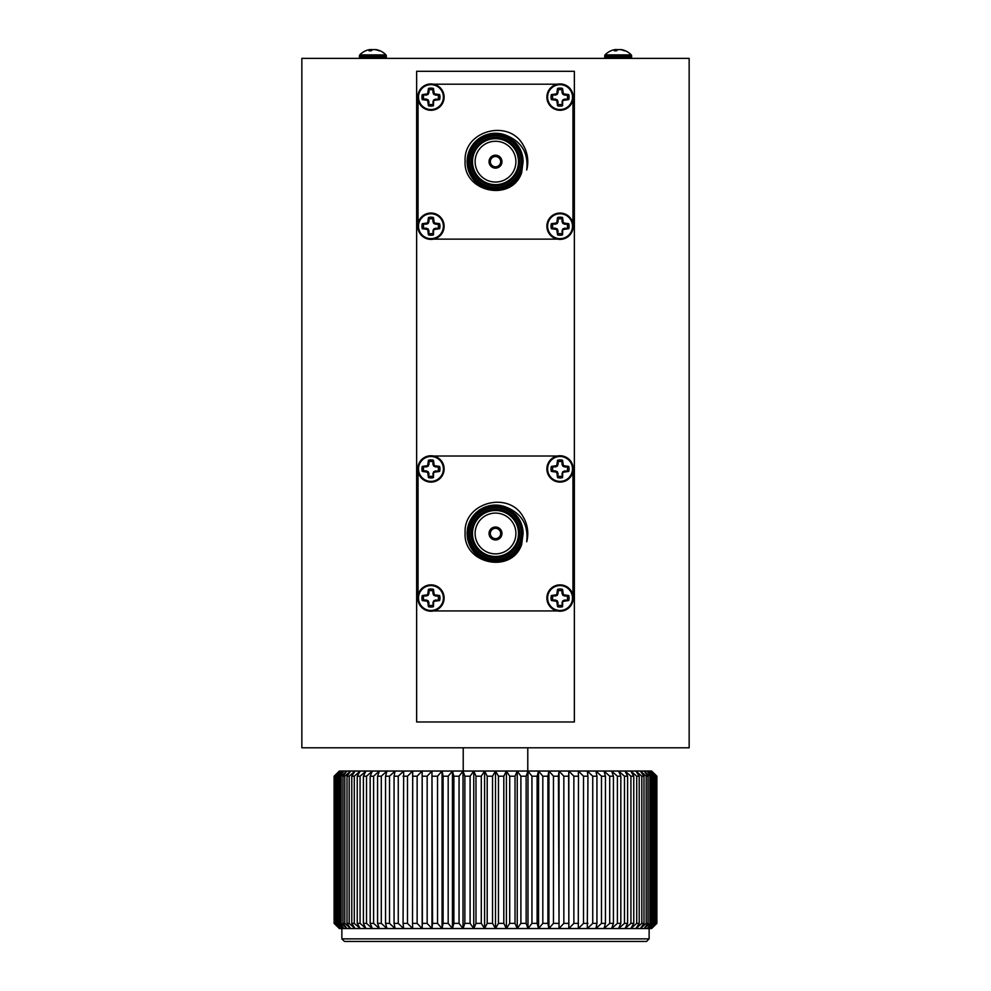 <?xml version="1.0" encoding="UTF-8"?>
<svg xmlns="http://www.w3.org/2000/svg" width="991" height="991" viewBox="0 0 991 991"><rect width="100%" height="100%" fill="white"/><g stroke="black" fill="none" stroke-linecap="round" stroke-linejoin="round"><path stroke-width="1.49" d="M613.949 49.81A18.197 12.796 81.5 0 1 614.346 49.711A18.197 12.796 81.5 0 1 615.448 49.55L615.473 49.81A18.21 6.937 83.5 0 0 614.358 50.838A18.098 14.469 33.6 0 1 616.427 50.838A18.21 6.937 -83.5 0 1 617.74 49.81A18.197 12.796 -81.5 0 1 619.264 49.55A18.197 18.098 0.2 0 1 621.407 49.81A18.21 16.723 74.7 0 1 624.38 50.838A18.098 6.008 -58 0 1 625.234 50.838A18.21 16.723 -74.7 0 0 622.348 49.81A18.197 12.796 -81.5 0 0 621.952 49.711A18.21 18.21 0 0 1 631.267 54.889L631.626 55.781L631.267 54.889L605.03 54.889L604.671 57.082L605.959 58.382M631.267 54.889A18.21 18.21 0 0 0 621.952 49.711A18.197 12.796 -81.5 0 0 620.849 49.55L620.837 49.711M618.149 49.711A18.197 12.796 81.5 0 0 617.034 49.55A18.197 18.098 -0.2 0 0 615.461 49.711M617.059 50.268L617.034 49.55M368.652 49.81A18.197 12.796 81.5 0 1 369.048 49.711A18.197 12.796 81.5 0 1 370.151 49.55L370.176 49.81A18.21 6.937 83.5 0 0 369.061 50.838A18.098 14.469 33.6 0 1 371.13 50.838A18.21 6.937 -83.5 0 1 372.443 49.81A18.197 12.796 -81.5 0 1 373.966 49.55A18.197 18.098 0.2 0 1 376.109 49.81A18.21 16.723 74.7 0 1 379.082 50.838A18.098 6.008 -58 0 1 379.937 50.838A18.21 16.723 -74.7 0 0 377.051 49.81A18.197 12.796 -81.5 0 0 376.654 49.711A18.21 18.21 0 0 1 385.97 54.889L386.329 55.781L385.97 54.889L359.733 54.889L359.374 57.082L360.662 58.382M372.851 49.711A18.197 12.796 81.5 0 0 371.736 49.55A18.197 18.098 -0.2 0 0 370.163 49.711M385.97 54.889A18.21 18.21 0 0 0 376.654 49.711A18.197 12.796 -81.5 0 0 375.552 49.55L375.539 49.711M371.761 50.268L371.736 49.55M557.462 456.021L554.762 456.863M436.275 456.888L433.538 456.021M572.959 595.442L572.117 592.742M572.959 595.38L572.959 471.518M433.538 610.939L436.238 610.097M433.6 610.939L557.462 610.939M418.041 471.518L418.896 474.243M418.041 471.58L418.041 595.442M574.359 721.968L574.359 71.29L416.641 71.29L416.641 721.968L574.359 721.968M557.462 84.198L554.762 85.053M436.275 85.065L433.538 84.198M572.959 223.619L572.117 220.919M572.959 223.557L572.959 99.707M433.538 239.128L436.238 238.274M433.6 239.128L557.462 239.128M418.041 99.707L418.896 102.42M418.041 99.769L418.041 223.619M649.13 938.873L646.553 941.45L344.447 941.45L341.87 938.873L649.13 938.873L649.13 928.542M656.884 776.201L651.62 771.035L656.884 776.201L656.884 923.377L656.86 776.201M656.649 776.201L650.864 771.035L656.649 776.201L656.649 923.377L651.62 928.542L656.86 923.377M656.884 923.377L650.864 928.542L656.277 923.377L656.277 776.201M655.658 776.201L655.658 923.377L650.864 928.542L649.34 928.542L654.915 923.377L654.915 776.201L649.34 771.035L650.864 771.035L654.915 776.201M654.915 923.377L655.658 923.377M653.887 776.201L653.887 923.377L649.34 928.542L647.073 928.542L652.772 923.377L652.772 776.201L647.073 771.035L649.34 771.035L653.887 776.201L652.772 776.201M652.772 923.377L653.887 923.377M651.347 776.201L651.347 923.377L647.073 928.542L644.076 928.542L649.873 923.377L649.873 776.201L644.076 771.035L647.073 771.035L651.347 776.201L649.873 776.201M649.873 923.377L651.347 923.377M648.04 776.201L648.04 923.377L644.076 928.542L640.347 928.542L646.219 923.377L646.219 776.201L640.347 771.035L644.076 771.035L648.04 776.201L646.219 776.201M646.219 923.377L648.04 923.377M643.989 776.201L643.989 923.377L640.347 928.542L635.912 928.542L641.821 923.377L641.821 776.201L635.912 771.035L640.347 771.035L643.989 776.201L641.821 776.201M641.821 923.377L643.989 923.377M639.22 776.201L639.22 923.377L635.912 928.542L630.784 928.542L636.717 923.377L636.717 776.201L630.784 771.035L635.912 771.035L639.22 776.201L636.717 776.201M636.717 923.377L639.22 923.377M633.757 776.201L633.757 923.377L630.784 928.542L625.011 928.542L630.92 923.377L630.92 776.201L625.011 771.035L630.784 771.035L633.757 776.201L630.92 776.201M630.92 923.377L633.757 923.377M627.613 776.201L627.613 923.377L625.011 928.542L618.595 928.542L624.479 923.377L624.479 776.201L618.595 771.035L625.011 771.035L627.613 776.201L624.479 776.201M624.479 923.377L627.613 923.377M605.451 776.201L605.451 923.377L604.014 928.542L595.913 928.542L601.487 923.377L601.487 776.201L595.913 771.035L604.014 771.035L605.451 776.201L601.487 776.201M601.487 923.377L605.451 923.377M596.941 776.201L596.941 923.377L595.913 928.542L587.316 928.542L592.742 923.377L592.742 776.201L587.316 771.035L595.913 771.035L596.941 776.201L592.742 776.201M592.742 923.377L596.941 923.377M609.713 923.377L609.713 776.201L604.014 771.035L611.596 771.035L613.429 776.201L613.429 923.377L611.596 928.542L604.014 928.542L609.713 923.377L613.429 923.377M613.429 776.201L609.713 776.201M617.393 923.377L617.393 776.201L611.596 771.035L618.595 771.035L620.824 776.201L620.824 923.377L618.595 928.542L611.596 928.542L617.393 923.377L620.824 923.377M620.824 776.201L617.393 776.201M587.936 776.201L587.316 928.542L578.286 928.542L583.513 923.377L583.513 776.201L578.286 771.035L587.316 771.035L587.936 776.201L583.513 776.201M583.513 923.377L587.936 923.377M578.484 776.201L578.286 928.542L568.834 928.542L573.863 923.377L573.863 776.201L568.834 771.035L578.286 771.035L578.484 776.201L573.863 776.201M573.863 923.377L578.484 923.377M568.636 776.201L568.834 928.542L559.035 928.542L563.842 923.377L563.842 776.201L559.035 771.035L568.834 771.035L568.636 776.201L563.842 776.201M563.842 923.377L568.636 923.377M558.416 776.201L559.035 928.542L548.927 928.542L553.474 923.377L553.474 776.201L548.927 771.035L559.035 771.035L558.416 776.201L553.474 776.201M553.474 923.377L558.416 923.377M547.899 776.201L547.899 923.377L548.927 928.542L538.559 928.542L542.82 923.377L542.82 776.201L538.559 771.035L548.927 771.035L547.899 776.201L542.82 776.201M542.82 923.377L547.899 923.377M537.122 776.201L537.122 923.377L538.559 928.542L527.98 928.542L531.944 923.377L531.944 776.201L527.98 771.035L538.559 771.035L537.122 776.201L531.944 776.201M531.944 923.377L537.122 923.377M526.147 776.201L526.147 923.377L527.98 928.542L517.24 928.542L520.894 923.377L520.894 776.201L517.24 771.035L527.98 771.035L526.147 776.201L520.894 776.201M520.894 923.377L526.147 923.377M515.023 776.201L515.023 923.377L517.24 928.542L506.401 928.542L509.708 923.377L509.708 776.201L506.401 771.035L517.24 771.035L515.023 776.201L509.708 776.201M509.708 923.377L515.023 923.377M334.116 923.377L339.38 928.542L334.116 923.377L334.116 776.201L334.14 923.377M334.351 923.377L340.136 928.542L334.351 923.377L334.351 776.201L339.38 771.035L334.14 776.201M334.116 776.201L340.136 771.035L334.723 776.201L334.723 923.377M335.342 923.377L335.342 776.201L340.136 771.035L341.66 771.035L336.085 776.201L336.085 923.377L341.66 928.542L340.136 928.542L336.085 923.377M336.085 776.201L335.342 776.201M337.113 923.377L337.113 776.201L341.66 771.035L343.927 771.035L338.228 776.201L338.228 923.377L343.927 928.542L341.66 928.542L337.113 923.377L338.228 923.377M338.228 776.201L337.113 776.201M339.653 923.377L339.653 776.201L343.927 771.035L346.924 771.035L341.127 776.201L341.127 923.377L346.924 928.542L343.927 928.542L339.653 923.377L341.127 923.377M341.127 776.201L339.653 776.201M342.96 923.377L342.96 776.201L346.924 771.035L350.653 771.035L344.781 776.201L344.781 923.377L350.653 928.542L346.924 928.542L342.96 923.377L344.781 923.377M344.781 776.201L342.96 776.201M347.011 923.377L347.011 776.201L350.653 771.035L355.088 771.035L349.179 776.201L349.179 923.377L355.088 928.542L350.653 928.542L347.011 923.377L349.179 923.377M349.179 776.201L347.011 776.201M351.78 923.377L351.78 776.201L355.088 771.035L360.216 771.035L354.283 776.201L354.283 923.377L360.216 928.542L355.088 928.542L351.78 923.377L354.283 923.377M354.283 776.201L351.78 776.201M357.243 923.377L357.243 776.201L360.216 771.035L365.989 771.035L360.08 776.201L360.08 923.377L365.989 928.542L360.216 928.542L357.243 923.377L360.08 923.377M360.08 776.201L357.243 776.201M363.387 923.377L363.387 776.201L365.989 771.035L372.405 771.035L366.521 776.201L366.521 923.377L372.405 928.542L365.989 928.542L363.387 923.377L366.521 923.377M366.521 776.201L363.387 776.201M398.258 776.201L398.258 923.377L403.684 928.542L395.087 928.542L394.059 923.377L394.059 776.201L395.087 771.035L403.684 771.035L398.258 776.201L394.059 776.201M394.059 923.377L398.258 923.377M389.513 776.201L389.513 923.377L395.087 928.542L386.986 928.542L385.549 923.377L385.549 776.201L386.986 771.035L395.087 771.035L389.513 776.201L385.549 776.201M385.549 923.377L389.513 923.377M370.176 923.377L370.176 776.201L372.405 771.035L379.404 771.035L373.607 776.201L373.607 923.377L379.404 928.542L372.405 928.542L370.176 923.377L373.607 923.377M373.607 776.201L370.176 776.201M377.571 923.377L377.571 776.201L379.404 771.035L386.986 771.035L381.287 776.201L381.287 923.377L386.986 928.542L379.404 928.542L377.571 923.377L381.287 923.377M381.287 776.201L377.571 776.201M403.064 923.377L403.684 771.035L412.714 771.035L407.487 776.201L407.487 923.377L412.714 928.542L403.684 928.542L403.064 923.377L407.487 923.377M407.487 776.201L403.064 776.201M412.516 923.377L412.714 771.035L422.166 771.035L417.137 776.201L417.137 923.377L422.166 928.542L412.714 928.542L412.516 923.377L417.137 923.377M417.137 776.201L412.516 776.201M422.364 923.377L422.166 771.035L431.965 771.035L427.158 776.201L427.158 923.377L431.965 928.542L422.166 928.542L422.364 923.377L427.158 923.377M427.158 776.201L422.364 776.201M432.584 923.377L431.965 771.035L442.073 771.035L437.526 776.201L437.526 923.377L442.073 928.542L431.965 928.542L432.584 923.377L437.526 923.377M437.526 776.201L432.584 776.201M443.101 923.377L443.101 776.201L442.073 771.035L452.441 771.035L448.18 776.201L448.18 923.377L452.441 928.542L442.073 928.542L443.101 923.377L448.18 923.377M448.18 776.201L443.101 776.201M453.878 923.377L453.878 776.201L452.441 771.035L463.02 771.035L459.056 776.201L459.056 923.377L463.02 928.542L452.441 928.542L453.878 923.377L459.056 923.377M459.056 776.201L453.878 776.201M464.853 923.377L464.853 776.201L463.02 771.035L473.76 771.035L470.106 776.201L470.106 923.377L473.76 928.542L463.02 928.542L464.853 923.377L470.106 923.377M470.106 776.201L464.853 776.201M475.977 923.377L475.977 776.201L473.76 771.035L484.599 771.035L481.292 776.201L481.292 923.377L484.599 928.542L473.76 928.542L475.977 923.377L481.292 923.377M481.292 776.201L475.977 776.201M503.8 776.201L503.8 923.377L506.401 928.542L495.5 928.542L498.461 923.377L498.461 776.201L495.5 771.035L506.401 771.035L503.8 776.201L498.461 776.201M498.461 923.377L503.8 923.377M487.2 923.377L487.2 776.201L484.599 771.035L495.5 771.035L492.539 776.201L492.539 923.377L495.5 928.542L484.599 928.542L487.2 923.377L492.539 923.377M492.539 776.201L487.2 776.201M527.782 771.035L527.782 747.796M416.641 747.796L301.846 747.796L301.846 58.382L689.154 58.382L689.154 747.796L416.641 747.796M495.5 771.035L495.5 928.542M506.401 771.035L506.401 928.542M484.599 771.035L484.599 928.542M473.76 771.035L473.76 928.542M463.02 771.035L463.02 928.542M452.441 771.035L452.441 928.542M442.073 771.035L442.073 928.542M431.965 771.035L431.965 928.542M422.166 771.035L422.166 928.542M517.24 771.035L517.24 928.542M527.98 771.035L527.98 928.542M538.559 771.035L538.559 928.542M548.927 771.035L548.927 928.542M559.035 771.035L559.035 928.542M568.834 771.035L568.834 928.542M521.625 544.616C511.467 574.371 463.119 563.891 465.101 532.861C463.466 502.288 509.015 490.347 523.285 517.067A32.282 32.282 0 0 1 526.692 541.792C528.587 524.97 521.7 513.412 506.029 507.095L515.209 514.131C520.374 519.557 523.013 525.998 523.112 533.48L521.625 544.616A28.405 28.405 0 0 1 484.574 559.692A28.405 28.405 0 0 1 469.201 522.753A28.405 28.405 0 0 1 506.029 507.095M501.954 533.48A6.454 6.454 0 0 0 492.267 527.893A6.454 6.454 0 0 0 492.267 539.067A6.454 6.454 0 0 0 501.954 533.48M522.616 533.48A27.116 27.116 0 0 1 481.948 556.954A27.116 27.116 0 0 1 481.948 510.006A27.116 27.116 0 0 1 522.616 533.48M521.316 533.48A25.816 25.816 0 0 0 482.592 511.121A25.816 25.816 0 0 0 482.592 555.84A25.816 25.816 0 0 0 521.316 533.48M519.767 533.48A24.267 24.267 0 0 1 483.36 554.502A24.267 24.267 0 0 1 483.36 512.458A24.267 24.267 0 0 1 519.767 533.48M518.479 533.48A22.979 22.979 0 0 0 484.004 513.573A22.979 22.979 0 0 0 484.004 553.387A22.979 22.979 0 0 0 518.479 533.48M515.902 533.48A20.402 20.402 0 0 0 485.305 515.815A20.402 20.402 0 0 0 485.305 551.145A20.402 20.402 0 0 0 515.902 533.48M418.896 592.742L418.041 595.38M554.725 610.072L557.4 610.939M572.092 474.255L572.959 471.58M557.4 456.021L433.6 456.021M500.666 533.48A5.166 5.166 0 0 0 492.923 529.008A5.166 5.166 0 0 0 492.923 537.952A5.166 5.166 0 0 0 500.666 533.48M430.949 585.594A12.437 12.437 0 0 1 441.726 604.25A12.437 12.437 0 0 1 420.172 604.25A12.437 12.437 0 0 1 430.949 585.594M417.781 598.031A13.168 13.168 0 0 1 430.949 584.863A13.168 13.168 0 0 1 444.117 598.031A13.168 13.168 0 0 1 430.949 611.199A13.168 13.168 0 0 1 417.781 598.031A13.168 13.168 0 0 1 430.949 584.863A13.168 13.168 0 0 1 444.117 598.031A13.168 13.168 0 0 1 430.949 611.199A13.168 13.168 0 0 1 417.781 598.031M433.587 602.862L433.439 606.703A9.018 9.018 0 0 1 428.446 606.703L427.654 601.326L422.277 600.534A9.018 9.018 0 0 1 422.277 595.541L427.654 594.736L428.446 589.36A9.018 9.018 0 0 1 433.439 589.36L434.244 594.736L439.62 595.541A9.018 9.018 0 0 1 439.62 600.534L434.244 601.326L432.931 602.726L433.439 606.703M433.439 589.36L432.931 590.847A7.457 7.457 0 0 0 428.967 590.847L428.446 589.36M428.31 593.2L428.967 593.336L428.967 590.847M427.654 594.736L428.174 595.257L428.967 593.336M426.118 595.393L426.254 596.049L428.174 595.257M422.277 595.541L426.254 596.049M423.752 596.049A7.457 7.457 0 0 0 423.752 600.013L422.277 600.534M426.118 600.67L426.254 600.013L423.752 600.013M427.654 601.326L428.174 600.806L426.254 600.013M428.31 602.862L428.967 602.726L428.174 600.806M428.446 606.703L428.967 602.726M428.967 605.228A7.457 7.457 0 0 0 432.931 605.228M434.244 601.326L433.724 600.806L432.931 602.726M435.78 600.67L435.644 600.013L433.724 600.806M439.62 600.534L435.644 600.013M438.133 600.013A7.457 7.457 0 0 0 438.133 596.049L439.62 595.541M435.78 595.393L435.644 596.049L438.133 596.049M434.244 594.736L433.724 595.257L435.644 596.049M433.587 593.2L432.931 593.336L433.724 595.257M432.931 590.847L432.931 593.336M560.051 585.594A12.437 12.437 0 0 1 570.828 604.25A12.437 12.437 0 0 1 549.274 604.25A12.437 12.437 0 0 1 560.051 585.594M546.883 598.031A13.168 13.168 0 0 1 560.051 584.863A13.168 13.168 0 0 1 573.219 598.031A13.168 13.168 0 0 1 560.051 611.199A13.168 13.168 0 0 1 546.883 598.031A13.168 13.168 0 0 1 560.051 584.863A13.168 13.168 0 0 1 573.219 598.031A13.168 13.168 0 0 1 560.051 611.199A13.168 13.168 0 0 1 546.883 598.031M562.69 602.862L562.554 606.703A9.018 9.018 0 0 1 557.561 606.703L556.756 601.326L551.38 600.534A9.018 9.018 0 0 1 551.38 595.541L556.756 594.736L557.561 589.36A9.018 9.018 0 0 1 562.554 589.36L563.346 594.736L568.723 595.541A9.018 9.018 0 0 1 568.723 600.534L563.346 601.326L562.033 602.726L562.554 606.703M562.554 589.36L562.033 590.847A7.457 7.457 0 0 0 558.069 590.847L557.561 589.36M557.413 593.2L558.069 593.336L558.069 590.847M556.756 594.736L557.276 595.257L558.069 593.336M555.22 595.393L555.356 596.049L557.276 595.257M551.38 595.541L555.356 596.049M552.867 596.049A7.457 7.457 0 0 0 552.867 600.013L551.38 600.534M555.22 600.67L555.356 600.013L552.867 600.013M556.756 601.326L557.276 600.806L555.356 600.013M557.413 602.862L558.069 602.726L557.276 600.806M557.561 606.703L558.069 602.726M558.069 605.228A7.457 7.457 0 0 0 562.033 605.228M563.346 601.326L562.826 600.806L562.033 602.726M564.882 600.67L564.746 600.013L562.826 600.806M568.723 600.534L564.746 600.013M567.248 600.013A7.457 7.457 0 0 0 567.248 596.049L568.723 595.541M564.882 595.393L564.746 596.049L567.248 596.049M563.346 594.736L562.826 595.257L564.746 596.049M562.69 593.2L562.033 593.336L562.826 595.257M562.033 590.847L562.033 593.336M560.051 456.492A12.437 12.437 0 0 1 570.828 475.147A12.437 12.437 0 0 1 549.274 475.147A12.437 12.437 0 0 1 560.051 456.492M546.883 468.929A13.168 13.168 0 0 1 560.051 455.761A13.168 13.168 0 0 1 573.219 468.929A13.168 13.168 0 0 1 560.051 482.097A13.168 13.168 0 0 1 546.883 468.929A13.168 13.168 0 0 1 560.051 455.761A13.168 13.168 0 0 1 573.219 468.929A13.168 13.168 0 0 1 560.051 482.097A13.168 13.168 0 0 1 546.883 468.929M562.69 473.76L562.554 477.6A9.018 9.018 0 0 1 557.561 477.6L556.756 472.224L551.38 471.419A9.018 9.018 0 0 1 551.38 466.427L556.756 465.634L557.561 460.258A9.018 9.018 0 0 1 562.554 460.258L563.346 465.634L568.723 466.427A9.018 9.018 0 0 1 568.723 471.419L563.346 472.224L562.033 473.624L562.554 477.6M562.554 460.258L562.033 461.732A7.457 7.457 0 0 0 558.069 461.732L557.561 460.258M557.413 464.098L558.069 464.234L558.069 461.732M556.756 465.634L557.276 466.154L558.069 464.234M555.22 466.29L555.356 466.947L557.276 466.154M551.38 466.427L555.356 466.947M552.867 466.947A7.457 7.457 0 0 0 552.867 470.911L551.38 471.419M555.22 471.567L555.356 470.911L552.867 470.911M556.756 472.224L557.276 471.704L555.356 470.911M557.413 473.76L558.069 473.624L557.276 471.704M557.561 477.6L558.069 473.624M558.069 476.114A7.457 7.457 0 0 0 562.033 476.114M563.346 472.224L562.826 471.704L562.033 473.624M564.882 471.567L564.746 470.911L562.826 471.704M568.723 471.419L564.746 470.911M567.248 470.911A7.457 7.457 0 0 0 567.248 466.947L568.723 466.427M564.882 466.29L564.746 466.947L567.248 466.947M563.346 465.634L562.826 466.154L564.746 466.947M562.69 464.098L562.033 464.234L562.826 466.154M562.033 461.732L562.033 464.234M430.949 456.492A12.437 12.437 0 0 1 441.726 475.147A12.437 12.437 0 0 1 420.172 475.147A12.437 12.437 0 0 1 430.949 456.492M417.781 468.929A13.168 13.168 0 0 1 430.949 455.761A13.168 13.168 0 0 1 444.117 468.929A13.168 13.168 0 0 1 430.949 482.097A13.168 13.168 0 0 1 417.781 468.929A13.168 13.168 0 0 1 430.949 455.761A13.168 13.168 0 0 1 444.117 468.929A13.168 13.168 0 0 1 430.949 482.097A13.168 13.168 0 0 1 417.781 468.929M433.587 473.76L433.439 477.6A9.018 9.018 0 0 1 428.446 477.6L427.654 472.224L422.277 471.419A9.018 9.018 0 0 1 422.277 466.427L427.654 465.634L428.446 460.258A9.018 9.018 0 0 1 433.439 460.258L434.244 465.634L439.62 466.427A9.018 9.018 0 0 1 439.62 471.419L434.244 472.224L432.931 473.624L433.439 477.6M433.439 460.258L432.931 461.732A7.457 7.457 0 0 0 428.967 461.732L428.446 460.258M428.31 464.098L428.967 464.234L428.967 461.732M427.654 465.634L428.174 466.154L428.967 464.234M426.118 466.29L426.254 466.947L428.174 466.154M422.277 466.427L426.254 466.947M423.752 466.947A7.457 7.457 0 0 0 423.752 470.911L422.277 471.419M426.118 471.567L426.254 470.911L423.752 470.911M427.654 472.224L428.174 471.704L426.254 470.911M428.31 473.76L428.967 473.624L428.174 471.704M428.446 477.6L428.967 473.624M428.967 476.114A7.457 7.457 0 0 0 432.931 476.114M434.244 472.224L433.724 471.704L432.931 473.624M435.78 471.567L435.644 470.911L433.724 471.704M439.62 471.419L435.644 470.911M438.133 470.911A7.457 7.457 0 0 0 438.133 466.947L439.62 466.427M435.78 466.29L435.644 466.947L438.133 466.947M434.244 465.634L433.724 466.154L435.644 466.947M433.587 464.098L432.931 464.234L433.724 466.154M432.931 461.732L432.931 464.234M521.625 172.793C511.467 202.56 463.119 192.068 465.101 161.037C463.466 130.478 509.015 118.524 523.285 145.243A32.282 32.282 0 0 1 526.692 169.981C528.587 153.159 521.7 141.589 506.029 135.284L515.209 142.308C520.374 147.733 523.013 154.187 523.112 161.657L521.625 172.793A28.405 28.405 0 0 1 484.574 187.881A28.405 28.405 0 0 1 469.201 150.929A28.405 28.405 0 0 1 506.029 135.284M501.954 161.657A6.454 6.454 0 0 0 492.267 156.07A6.454 6.454 0 0 0 492.267 167.256A6.454 6.454 0 0 0 501.954 161.657M522.616 161.657A27.116 27.116 0 0 1 481.948 185.144A27.116 27.116 0 0 1 481.948 138.183A27.116 27.116 0 0 1 522.616 161.657M521.316 161.657A25.816 25.816 0 0 0 482.592 139.297A25.816 25.816 0 0 0 482.592 184.016A25.816 25.816 0 0 0 521.316 161.657M519.767 161.657A24.267 24.267 0 0 1 483.36 182.678A24.267 24.267 0 0 1 483.36 140.635A24.267 24.267 0 0 1 519.767 161.657M518.479 161.657A22.979 22.979 0 0 0 484.004 141.763A22.979 22.979 0 0 0 484.004 181.564A22.979 22.979 0 0 0 518.479 161.657M515.902 161.657A20.402 20.402 0 0 0 485.305 143.992A20.402 20.402 0 0 0 485.305 179.321A20.402 20.402 0 0 0 515.902 161.657M554.725 238.261L557.4 239.128M572.092 102.432L572.959 99.769M557.4 84.198L433.6 84.198M500.666 161.657A5.166 5.166 0 0 0 492.923 157.185A5.166 5.166 0 0 0 492.923 166.129A5.166 5.166 0 0 0 500.666 161.657M430.949 213.771A12.437 12.437 0 0 1 441.726 232.427A12.437 12.437 0 0 1 420.172 232.427A12.437 12.437 0 0 1 430.949 213.771M417.781 226.208A13.168 13.168 0 0 1 430.949 213.04A13.168 13.168 0 0 1 444.117 226.208A13.168 13.168 0 0 1 430.949 239.376A13.168 13.168 0 0 1 417.781 226.208A13.168 13.168 0 0 1 430.949 213.04A13.168 13.168 0 0 1 444.117 226.208A13.168 13.168 0 0 1 430.949 239.376A13.168 13.168 0 0 1 417.781 226.208M433.587 231.039L433.439 234.879A9.018 9.018 0 0 1 428.446 234.879L427.654 229.503L422.277 228.71A9.018 9.018 0 0 1 422.277 223.718L427.654 222.913L428.446 217.537A9.018 9.018 0 0 1 433.439 217.537L434.244 222.913L439.62 223.718A9.018 9.018 0 0 1 439.62 228.71L434.244 229.503L432.931 230.903L433.439 234.879M433.439 217.537L432.931 219.023A7.457 7.457 0 0 0 428.967 219.023L428.446 217.537M428.31 221.389L428.967 221.513L428.967 219.023M427.654 222.913L428.174 223.433L428.967 221.513M426.118 223.582L426.254 224.226L428.174 223.433M422.277 223.718L426.254 224.226M423.752 224.226A7.457 7.457 0 0 0 423.752 228.203L422.277 228.71M426.118 228.847L426.254 228.203L423.752 228.203M427.654 229.503L428.174 228.995L426.254 228.203M428.31 231.039L428.967 230.903L428.174 228.995M428.446 234.879L428.967 230.903M428.967 233.405A7.457 7.457 0 0 0 432.931 233.405M434.244 229.503L433.724 228.995L432.931 230.903M435.78 228.847L435.644 228.203L433.724 228.995M439.62 228.71L435.644 228.203M438.133 228.203A7.457 7.457 0 0 0 438.133 224.226L439.62 223.718M435.78 223.582L435.644 224.226L438.133 224.226M434.244 222.913L433.724 223.433L435.644 224.226M433.587 221.389L432.931 221.513L433.724 223.433M432.931 219.023L432.931 221.513M560.051 213.771A12.437 12.437 0 0 1 570.828 232.427A12.437 12.437 0 0 1 549.274 232.427A12.437 12.437 0 0 1 560.051 213.771M546.883 226.208A13.168 13.168 0 0 1 560.051 213.04A13.168 13.168 0 0 1 573.219 226.208A13.168 13.168 0 0 1 560.051 239.376A13.168 13.168 0 0 1 546.883 226.208A13.168 13.168 0 0 1 560.051 213.04A13.168 13.168 0 0 1 573.219 226.208A13.168 13.168 0 0 1 560.051 239.376A13.168 13.168 0 0 1 546.883 226.208M562.69 231.039L562.554 234.879A9.018 9.018 0 0 1 557.561 234.879L556.756 229.503L551.38 228.71A9.018 9.018 0 0 1 551.38 223.718L556.756 222.913L557.561 217.537A9.018 9.018 0 0 1 562.554 217.537L563.346 222.913L568.723 223.718A9.018 9.018 0 0 1 568.723 228.71L563.346 229.503L562.033 230.903L562.554 234.879M562.554 217.537L562.033 219.023A7.457 7.457 0 0 0 558.069 219.023L557.561 217.537M557.413 221.389L558.069 221.513L558.069 219.023M556.756 222.913L557.276 223.433L558.069 221.513M555.22 223.582L555.356 224.226L557.276 223.433M551.38 223.718L555.356 224.226M552.867 224.226A7.457 7.457 0 0 0 552.867 228.203L551.38 228.71M555.22 228.847L555.356 228.203L552.867 228.203M556.756 229.503L557.276 228.995L555.356 228.203M557.413 231.039L558.069 230.903L557.276 228.995M557.561 234.879L558.069 230.903M558.069 233.405A7.457 7.457 0 0 0 562.033 233.405M563.346 229.503L562.826 228.995L562.033 230.903M564.882 228.847L564.746 228.203L562.826 228.995M568.723 228.71L564.746 228.203M567.248 228.203A7.457 7.457 0 0 0 567.248 224.226L568.723 223.718M564.882 223.582L564.746 224.226L567.248 224.226M563.346 222.913L562.826 223.433L564.746 224.226M562.69 221.389L562.033 221.513L562.826 223.433M562.033 219.023L562.033 221.513M560.051 84.669A12.437 12.437 0 0 1 570.828 103.324A12.437 12.437 0 0 1 549.274 103.324A12.437 12.437 0 0 1 560.051 84.669M546.883 97.106A13.168 13.168 0 0 1 560.051 83.938A13.168 13.168 0 0 1 573.219 97.106A13.168 13.168 0 0 1 560.051 110.274A13.168 13.168 0 0 1 546.883 97.106A13.168 13.168 0 0 1 560.051 83.938A13.168 13.168 0 0 1 573.219 97.106A13.168 13.168 0 0 1 560.051 110.274A13.168 13.168 0 0 1 546.883 97.106M562.69 101.937L562.554 105.777A9.018 9.018 0 0 1 557.561 105.777L556.756 100.401L551.38 99.608A9.018 9.018 0 0 1 551.38 94.616L556.756 93.811L557.561 88.434A9.018 9.018 0 0 1 562.554 88.434L563.346 93.811L568.723 94.616A9.018 9.018 0 0 1 568.723 99.608L563.346 100.401L562.033 101.8L562.554 105.777M562.554 88.434L562.033 89.921A7.457 7.457 0 0 0 558.069 89.921L557.561 88.434M557.413 92.287L558.069 92.411L558.069 89.921M556.756 93.811L557.276 94.331L558.069 92.411M555.22 94.467L555.356 95.124L557.276 94.331M551.38 94.616L555.356 95.124M552.867 95.124A7.457 7.457 0 0 0 552.867 99.088L551.38 99.608M555.22 99.744L555.356 99.088L552.867 99.088M556.756 100.401L557.276 99.893L555.356 99.088M557.413 101.937L558.069 101.8L557.276 99.893M557.561 105.777L558.069 101.8M558.069 104.303A7.457 7.457 0 0 0 562.033 104.303M563.346 100.401L562.826 99.893L562.033 101.8M564.882 99.744L564.746 99.088L562.826 99.893M568.723 99.608L564.746 99.088M567.248 99.088A7.457 7.457 0 0 0 567.248 95.124L568.723 94.616M564.882 94.467L564.746 95.124L567.248 95.124M563.346 93.811L562.826 94.331L564.746 95.124M562.69 92.287L562.033 92.411L562.826 94.331M562.033 89.921L562.033 92.411M430.949 84.669A12.437 12.437 0 0 1 441.726 103.324A12.437 12.437 0 0 1 420.172 103.324A12.437 12.437 0 0 1 430.949 84.669M417.781 97.106A13.168 13.168 0 0 1 430.949 83.938A13.168 13.168 0 0 1 444.117 97.106A13.168 13.168 0 0 1 430.949 110.274A13.168 13.168 0 0 1 417.781 97.106A13.168 13.168 0 0 1 430.949 83.938A13.168 13.168 0 0 1 444.117 97.106A13.168 13.168 0 0 1 430.949 110.274A13.168 13.168 0 0 1 417.781 97.106M433.587 101.937L433.439 105.777A9.018 9.018 0 0 1 428.446 105.777L427.654 100.401L422.277 99.608A9.018 9.018 0 0 1 422.277 94.616L427.654 93.811L428.446 88.434A9.018 9.018 0 0 1 433.439 88.434L434.244 93.811L439.62 94.616A9.018 9.018 0 0 1 439.62 99.608L434.244 100.401L432.931 101.8L433.439 105.777M433.439 88.434L432.931 89.921A7.457 7.457 0 0 0 428.967 89.921L428.446 88.434M428.31 92.287L428.967 92.411L428.967 89.921M427.654 93.811L428.174 94.331L428.967 92.411M426.118 94.467L426.254 95.124L428.174 94.331M422.277 94.616L426.254 95.124M423.752 95.124A7.457 7.457 0 0 0 423.752 99.088L422.277 99.608M426.118 99.744L426.254 99.088L423.752 99.088M427.654 100.401L428.174 99.893L426.254 99.088M428.31 101.937L428.967 101.8L428.174 99.893M428.446 105.777L428.967 101.8M428.967 104.303A7.457 7.457 0 0 0 432.931 104.303M434.244 100.401L433.724 99.893L432.931 101.8M435.78 99.744L435.644 99.088L433.724 99.893M439.62 99.608L435.644 99.088M438.133 99.088A7.457 7.457 0 0 0 438.133 95.124L439.62 94.616M435.78 94.467L435.644 95.124L438.133 95.124M434.244 93.811L433.724 94.331L435.644 95.124M433.587 92.287L432.931 92.411L433.724 94.331M432.931 89.921L432.931 92.411M604.671 55.781L631.626 55.781L631.626 57.082L604.671 57.082M359.374 55.781L386.329 55.781L386.329 57.082L359.374 57.082M631.626 57.082L630.338 58.382L631.626 55.781M614.346 49.711A18.21 18.21 0 0 0 605.03 54.889L605.03 54.889M386.329 57.082L385.041 58.382L386.329 55.781M369.048 49.711A18.21 18.21 0 0 0 359.733 54.889A18.21 18.21 0 0 1 369.048 49.711M463.218 771.035L463.218 747.796M341.87 928.542L341.87 938.873"/></g></svg>
